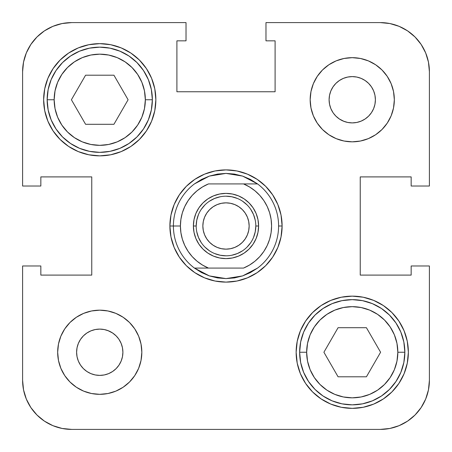 <?xml version="1.0" encoding="UTF-8"?>
<svg xmlns="http://www.w3.org/2000/svg" width="452" height="452" viewBox="0 0 452 452"><rect width="100%" height="100%" fill="white"/><g stroke="black" fill="none" stroke-linecap="round" stroke-linejoin="round"><path stroke-width="0.68" d="M330.864 108.61L333.005 112.61L330.864 108.61L329.548 104.265L329.101 99.751L329.548 95.236L330.864 90.892L333.005 86.891L335.881 83.383L339.39 80.507L343.39 78.365L347.735 77.049L352.249 76.608L356.764 77.049L361.108 78.365L365.109 80.507L368.617 83.383L371.493 86.891L373.634 90.892L374.951 95.236L375.392 99.751A23.148 23.148 0 0 1 352.249 122.899A23.148 23.148 0 0 1 329.101 99.751A23.148 23.148 0 0 1 352.249 76.608A23.148 23.148 0 0 1 375.392 99.751L374.951 104.265L373.634 108.61L371.493 112.61L368.617 116.119L365.109 118.995L361.108 121.136L356.764 122.452L352.249 122.899L347.735 122.452L343.39 121.136L339.39 118.995L335.881 116.119L333.378 113.153M335.356 115.571L336.429 116.644M339.39 118.995L344.012 121.379M121.136 343.39L118.995 339.39L121.136 343.39L122.452 347.735L122.899 352.249L122.452 356.764L121.136 361.108L118.995 365.109L116.119 368.617L112.61 371.493L108.61 373.634L104.265 374.951L99.751 375.392L95.236 374.951L90.892 373.634L86.891 371.493L83.383 368.617L80.507 365.109L78.365 361.108L77.049 356.764L76.608 352.249A23.148 23.148 0 0 1 99.751 329.101A23.148 23.148 0 0 1 122.899 352.249A23.148 23.148 0 0 1 99.751 375.392A23.148 23.148 0 0 1 76.608 352.249L77.049 347.735L78.365 343.39L80.507 339.39L83.383 335.881L86.891 333.005L90.892 330.864L95.236 329.548L99.751 329.101L104.265 329.548L108.61 330.864L112.61 333.005L116.119 335.881L118.622 338.847M116.644 336.429L115.571 335.356M112.61 333.005L107.988 330.621M299.642 352.249A52.601 52.601 0 0 0 352.249 404.851A52.601 52.601 0 0 0 404.851 352.249L397.839 352.249A45.59 45.59 0 0 1 352.249 397.839A45.59 45.59 0 0 1 306.659 352.249L299.642 352.249L300.653 341.983L303.648 332.118L308.513 323.022L315.05 315.05L323.022 308.513L332.118 303.648L341.983 300.653L352.249 299.642L362.51 300.653L372.38 303.648L381.471 308.513L389.443 315.05L395.986 323.022L400.845 332.118L403.839 341.983L404.851 352.249A52.601 52.601 0 0 1 352.249 404.851A52.601 52.601 0 0 1 299.642 352.249A52.601 52.601 0 0 1 352.249 299.642A52.601 52.601 0 0 1 404.851 352.249L403.839 362.51L400.845 372.38L395.986 381.471L389.443 389.443L381.471 395.986L372.38 400.845L362.51 403.839L352.249 404.851L341.983 403.839L332.118 400.845L323.022 395.986L315.05 389.443L308.513 381.471L303.648 372.38L300.653 362.51L299.642 352.249L306.659 352.249L307.535 361.142L310.128 369.696L314.343 377.578L320.01 384.482L326.92 390.155L334.802 394.37L343.356 396.963L352.249 397.839L361.142 396.963L369.696 394.37L377.578 390.155L384.482 384.482L390.155 377.578L394.37 369.696L396.963 361.142L397.839 352.249L396.963 343.356L394.37 334.802L390.155 326.92L384.482 320.01L377.578 314.343L369.696 310.128L361.142 307.535L352.249 306.659L343.356 307.535L334.802 310.128L326.92 314.343L320.01 320.01L314.343 326.92L310.128 334.802L307.535 343.356L306.659 352.249A45.59 45.59 0 0 1 352.249 306.659A45.59 45.59 0 0 1 397.839 352.249L404.851 352.249A52.601 52.601 0 0 0 352.249 299.642A52.601 52.601 0 0 0 299.642 352.249M47.149 99.751A52.601 52.601 0 0 0 99.751 152.358A52.601 52.601 0 0 0 152.358 99.751L145.341 99.751A45.59 45.59 0 0 1 99.751 145.341A45.59 45.59 0 0 1 54.161 99.751L47.149 99.751L48.161 89.49L51.155 79.62L56.014 70.529L62.557 62.557L70.529 56.014L79.62 51.155L89.49 48.161L99.751 47.149L110.017 48.161L119.882 51.155L128.978 56.014L136.95 62.557L143.487 70.529L148.352 79.62L151.347 89.49L152.358 99.751A52.601 52.601 0 0 1 99.751 152.358A52.601 52.601 0 0 1 47.149 99.751A52.601 52.601 0 0 1 99.751 47.149A52.601 52.601 0 0 1 152.358 99.751L151.347 110.017L148.352 119.882L143.487 128.978L136.95 136.95L128.978 143.487L119.882 148.352L110.017 151.347L99.751 152.358L89.49 151.347L79.62 148.352L70.529 143.487L62.557 136.95L56.014 128.978L51.155 119.882L48.161 110.017L47.149 99.751L54.161 99.751L55.037 108.644L57.63 117.198L61.845 125.08L67.517 131.99L74.422 137.657L82.304 141.871L90.858 144.465L99.751 145.341L108.644 144.465L117.198 141.871L125.08 137.657L131.99 131.99L137.657 125.08L141.871 117.198L144.465 108.644L145.341 99.751L144.465 90.858L141.871 82.304L137.657 74.422L131.99 67.517L125.08 61.845L117.198 57.63L108.644 55.037L99.751 54.161L90.858 55.037L82.304 57.63L74.422 61.845L67.517 67.517L61.845 74.422L57.63 82.304L55.037 90.858L54.161 99.751A45.59 45.59 0 0 1 99.751 54.161A45.59 45.59 0 0 1 145.341 99.751L152.358 99.751A52.601 52.601 0 0 0 99.751 47.149A52.601 52.601 0 0 0 47.149 99.751M310.168 99.751A42.081 42.081 0 0 1 352.249 57.67A42.081 42.081 0 0 1 394.33 99.751L393.522 91.541L391.127 83.648L387.24 76.371L382.008 69.992L375.629 64.76L368.352 60.873L360.459 58.477L352.249 57.67L344.04 58.477L336.141 60.873L328.87 64.76L322.491 69.992L317.259 76.371L313.372 83.648L310.976 91.541L310.168 99.751L310.976 107.96L313.372 115.859L317.259 123.13L322.491 129.509L328.87 134.741L336.141 138.628L344.04 141.024L352.249 141.832L360.459 141.024L368.352 138.628L375.629 134.741L382.008 129.509L387.24 123.13L391.127 115.859L393.522 107.96L394.33 99.751A42.081 42.081 0 0 1 352.249 141.832A42.081 42.081 0 0 1 310.168 99.751L310.976 91.541M57.67 352.249A42.081 42.081 0 0 1 99.751 310.168A42.081 42.081 0 0 1 141.832 352.249L141.024 344.04L138.628 336.141L134.741 328.87L129.509 322.491L123.13 317.259L115.859 313.372L107.96 310.976L99.751 310.168L91.541 310.976L83.648 313.372L76.371 317.259L69.992 322.491L64.76 328.87L60.873 336.141L58.477 344.04L57.67 352.249L58.477 360.459L60.873 368.352L64.76 375.629L69.992 382.008L76.371 387.24L83.648 391.127L91.541 393.522L99.751 394.33L107.96 393.522L115.859 391.127L123.13 387.24L129.509 382.008L134.741 375.629L138.628 368.352L141.024 360.459L141.832 352.249A42.081 42.081 0 0 1 99.751 394.33A42.081 42.081 0 0 1 57.67 352.249L58.477 344.04M43.641 99.751A56.11 56.11 0 0 1 99.751 43.641A56.11 56.11 0 0 1 155.861 99.751L154.782 88.807L151.589 78.281L146.408 68.58L139.425 60.076L130.927 53.099L121.226 47.912L110.7 44.72L99.751 43.641L88.807 44.72L78.281 47.912L68.58 53.099L60.076 60.076L53.099 68.58L47.912 78.281L44.72 88.807L43.641 99.751L44.72 110.7L47.912 121.226L53.099 130.927L60.076 139.425L68.58 146.408L78.281 151.589L88.807 154.782L99.751 155.861L110.7 154.782L121.226 151.589L130.927 146.408L139.425 139.425L146.408 130.927L151.589 121.226L154.782 110.7L155.861 99.751A56.11 56.11 0 0 1 99.751 155.861A56.11 56.11 0 0 1 43.641 99.751M296.139 352.249A56.11 56.11 0 0 1 352.249 296.139A56.11 56.11 0 0 1 408.359 352.249L407.28 341.3L404.088 330.774L398.901 321.073L391.924 312.575L383.42 305.592L373.719 300.411L363.193 297.218L352.249 296.139L341.3 297.218L330.774 300.411L321.073 305.592L312.575 312.575L305.592 321.073L300.411 330.774L297.218 341.3L296.139 352.249L297.218 363.193L300.411 373.719L305.592 383.42L312.575 391.924L321.073 398.901L330.774 404.088L341.3 407.28L352.249 408.359L363.193 407.28L373.719 404.088L383.42 398.901L391.924 391.924L398.901 383.42L404.088 373.719L407.28 363.193L408.359 352.249A56.11 56.11 0 0 1 352.249 408.359A56.11 56.11 0 0 1 296.139 352.249M169.89 226A56.11 56.11 0 0 1 226 169.89A56.11 56.11 0 0 1 282.11 226A56.11 56.11 0 0 1 226 282.11A56.11 56.11 0 0 1 169.89 226L170.969 236.944L174.161 247.47L179.348 257.171L186.326 265.674L194.829 272.652L204.53 277.839L215.056 281.031L226 282.11L236.944 281.031L247.47 277.839L257.171 272.652L265.674 265.674L272.652 257.171L277.839 247.47L281.031 236.944L282.11 226L281.031 215.056L277.839 204.53L272.652 194.829L265.674 186.326L257.171 179.348L247.47 174.161L236.944 170.969L226 169.89L215.056 170.969L204.53 174.161L194.829 179.348L186.326 186.326L179.348 194.829L174.161 204.53L170.969 215.056L169.89 226A56.11 56.11 0 0 1 226 169.89A56.11 56.11 0 0 1 282.11 226A56.11 56.11 0 0 0 226 169.89A56.11 56.11 0 0 0 169.89 226L173.398 226A52.601 52.601 0 0 0 194.439 268.081L208.468 268.081A45.59 45.59 0 0 1 180.41 226L173.398 226A52.601 52.601 0 0 1 194.439 183.919L201.586 179.404L209.366 176.094L217.576 174.077L226 173.398L234.424 174.077A52.601 52.601 0 0 1 234.435 174.077A52.601 52.601 0 0 0 234.418 174.077L242.634 176.094L250.414 179.404L257.561 183.919L243.532 183.919L249.51 186.942L254.979 190.806L259.821 195.428L263.934 200.711L267.228 206.541L269.635 212.79L271.098 219.322L271.59 226L271.098 232.678L269.635 239.21L267.228 245.459L263.934 251.289L259.821 256.572L254.979 261.194L249.51 265.058L243.532 268.081L208.468 268.081L202.49 265.058L197.021 261.194L192.179 256.572L188.066 251.289L184.772 245.459L182.365 239.21L180.902 232.678L180.41 226L180.902 219.322L182.365 212.79L184.772 206.541L188.066 200.711L192.179 195.428L197.021 190.806L202.49 186.942L208.468 183.919L243.532 183.919L208.468 183.919A45.59 45.59 0 0 0 180.41 226L169.89 226A56.11 56.11 0 0 0 226 282.11A56.11 56.11 0 0 0 282.11 226L278.601 226L282.11 226A56.11 56.11 0 0 1 226 282.11A56.11 56.11 0 0 1 169.89 226M123.763 150.465L130.927 146.408M148.403 127.713L151.589 121.226M328.237 301.535L321.073 305.592M303.597 324.287L300.411 330.774M265.979 22.6L380.301 22.6L389.884 23.544L399.093 26.335L407.58 30.872L415.021 36.979L421.128 44.42L425.665 52.907L428.456 62.116L429.4 71.698L429.4 186.021L411.162 186.021L411.162 176.901L360.244 176.901L360.244 275.098L411.162 275.098L411.162 265.979L429.4 265.979L429.4 380.301L429.4 265.979L411.162 265.979L411.162 275.098L360.244 275.098L360.244 176.901L411.162 176.901L411.162 186.021L429.4 186.021L429.4 71.698A49.099 49.099 0 0 0 380.301 22.6L265.979 22.6L265.979 40.838L265.979 22.6M22.6 186.021L22.6 71.698L23.544 62.116L26.335 52.907L30.872 44.42L36.979 36.979L44.42 30.872L52.907 26.335L62.116 23.544L71.698 22.6L186.021 22.6L186.021 40.838L176.901 40.838L176.901 91.756L275.098 91.756L275.098 40.838L265.979 40.838L275.098 40.838L275.098 91.756L176.901 91.756L176.901 40.838L186.021 40.838L186.021 22.6L71.698 22.6A49.099 49.099 0 0 0 22.6 71.698L22.6 186.021L40.838 186.021L22.6 186.021M429.4 380.301L428.456 389.884L425.665 399.093L421.128 407.58L415.021 415.021L407.58 421.128L399.093 425.665L389.884 428.456L380.301 429.4L71.698 429.4L62.116 428.456L52.907 425.665L44.42 421.128L36.979 415.021L30.872 407.58L26.335 399.093L23.544 389.884L22.6 380.301L22.6 265.979L40.838 265.979L40.838 275.098L91.756 275.098L91.756 176.901L40.838 176.901L40.838 186.021L40.838 176.901L91.756 176.901L91.756 275.098L40.838 275.098L40.838 265.979L22.6 265.979L22.6 380.301A49.099 49.099 0 0 0 71.698 429.4L380.301 429.4A49.099 49.099 0 0 0 429.4 380.301M68.58 53.099L60.076 60.076M53.099 68.58L47.912 78.281M383.42 398.901L391.924 391.924M398.901 383.42L404.088 373.719M204.53 174.161L215.056 170.969M277.839 204.53L281.031 215.056M247.47 277.839L236.944 281.031M174.161 247.47L170.969 236.944M58.477 360.459L58.969 362.623M69.992 382.008L76.371 387.24M91.541 393.522L99.751 394.33M107.96 393.522L109.452 393.2M141.024 360.459L141.832 352.249M129.509 322.491L128.085 321.135M107.96 310.976L99.751 310.168M69.992 322.491L69.286 323.214M86.891 333.005L90.892 330.864M121.136 361.108L118.995 365.109M322.491 129.509L323.914 130.865M344.04 141.024L352.249 141.832M382.008 129.509L382.714 128.786M393.522 107.96L394.33 99.751M393.522 91.541L393.031 89.377M382.008 69.992L375.629 64.76M360.459 58.477L352.249 57.67M344.04 58.477L342.548 58.8M330.864 90.892L333.005 86.891M365.109 118.995L361.108 121.136M366.419 376.798L338.073 376.798L323.903 352.249L338.073 327.7L366.419 327.7L380.595 352.249L366.419 376.798L380.595 352.249L366.419 327.7L338.073 327.7L323.903 352.249L338.073 376.798L366.419 376.798M85.581 124.3L71.405 99.751L85.581 75.201L113.927 75.201L128.097 99.751L113.927 124.3L85.581 124.3L113.927 124.3L128.097 99.751L113.927 75.201L85.581 75.201L71.405 99.751L85.581 124.3M242.634 275.906L226 278.601L217.576 277.923L209.366 275.906L201.586 272.596L194.439 268.081L243.532 268.081A45.59 45.59 0 0 0 243.532 183.919L257.561 183.919A52.601 52.601 0 0 1 257.561 268.081L242.634 275.906L234.424 277.923A52.601 52.601 0 0 0 234.435 277.923A52.601 52.601 0 0 1 234.418 277.923L226 278.601L209.366 275.906L194.439 268.081A52.601 52.601 0 0 1 194.439 183.919L209.366 176.094L226 173.398L242.634 176.094L257.561 183.919A52.601 52.601 0 0 1 257.561 268.081A52.601 52.601 0 0 0 278.601 226A52.601 52.601 0 0 1 257.561 268.081L250.414 272.596L242.634 275.906M196.191 226L193.388 226A32.612 32.612 0 0 1 226 193.388A32.612 32.612 0 0 1 258.612 226L257.985 219.638L256.131 213.519L253.12 207.88L249.063 202.937L244.12 198.88L238.481 195.869L232.362 194.015L226 193.388L219.638 194.015L213.519 195.869L207.88 198.88L202.937 202.937L198.88 207.88L195.869 213.519L194.015 219.638L193.388 226L194.015 232.362L195.869 238.481L198.88 244.12L202.937 249.063L207.88 253.12L213.519 256.131L219.638 257.985L226 258.612L232.362 257.985L238.481 256.131L244.12 253.12L249.063 249.063L253.12 244.12L256.131 238.481L257.985 232.362L258.612 226L255.809 226A29.809 29.809 0 0 0 226 196.191A29.809 29.809 0 0 0 196.191 226A29.809 29.809 0 0 1 226 196.191A29.809 29.809 0 0 1 255.809 226L255.809 226A29.809 29.809 0 0 1 226 255.809A29.809 29.809 0 0 1 196.191 226A29.809 29.809 0 0 0 226 255.809A29.809 29.809 0 0 0 255.809 226L258.612 226A32.612 32.612 0 0 1 226 258.612A32.612 32.612 0 0 1 193.388 226L196.191 226L196.767 220.186L198.462 214.593M249.148 226A23.148 23.148 0 0 1 226 249.148A23.148 23.148 0 0 1 202.852 226A23.148 23.148 0 0 1 226 202.852A23.148 23.148 0 0 1 249.148 226L248.702 221.486L247.385 217.141L245.244 213.141L242.368 209.632L238.859 206.756L234.859 204.615L230.514 203.298L226 202.852L221.486 203.298L217.141 204.615L213.141 206.756L209.632 209.632L206.756 213.141L204.615 217.141L203.298 221.486L202.852 226L203.298 230.514L204.615 234.859L206.756 238.859L209.632 242.368L213.141 245.244L217.141 247.385L221.486 248.702L226 249.148L230.514 248.702L234.859 247.385L238.859 245.244L242.368 242.368L245.244 238.859L247.385 234.859L248.702 230.514L249.148 226M255.809 226L255.233 231.814L253.538 237.407M250.792 242.554L247.08 247.08M242.571 250.781L237.407 253.538L231.814 255.233M226.011 255.809L220.186 255.233L214.593 253.538M209.445 250.792L204.92 247.08M201.219 242.571L198.462 237.407L196.767 231.814M201.208 209.445L204.92 204.92M209.429 201.219L214.593 198.462L220.186 196.767M225.989 196.191L231.814 196.767L237.407 198.462M242.554 201.208L247.08 204.92M250.781 209.429L253.538 214.593L255.233 220.186M204.53 277.839L215.056 281.031M277.839 247.47L281.031 236.944M247.47 174.161L236.944 170.969M174.161 204.53L170.969 215.056"/></g></svg>
